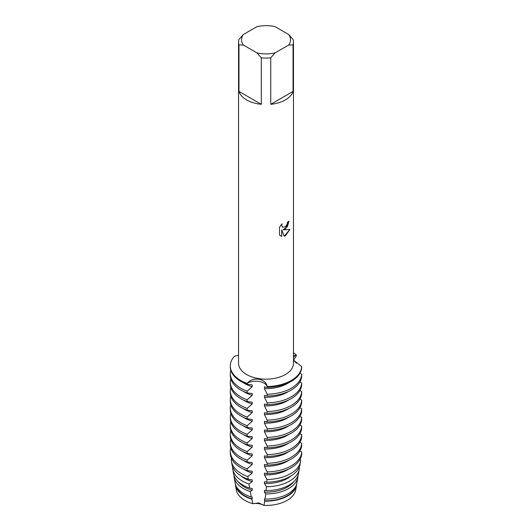 <?xml version="1.0" encoding="UTF-8"?>
<svg xmlns="http://www.w3.org/2000/svg" width="532" height="532" viewBox="0 0 532 532"><rect width="100%" height="100%" fill="white"/><g stroke="black" fill="none" stroke-linecap="round" stroke-linejoin="round"><path stroke-width="0.8" d="M295.845 487.538A29.858 17.237 180 0 1 287.12 500.393A29.858 17.237 180 0 1 263.958 505.4L258.818 502.946L252.893 503.684L258.818 502.946L263.958 505.4A11.618 6.703 0 0 0 252.893 503.684A29.858 17.237 180 0 1 236.175 487.538M285.425 228.926L283.071 229.824L289.913 229.432L285.425 235.796L284.268 236.288L281.734 229.904L281.734 236.361L279.526 235.064L279.526 227.104L282.073 223.852L281.727 225.435L282.672 227.317L285.425 226.792L287.22 223.945L287.486 222.29A27.458 15.854 0 0 0 289.029 221.059L285.425 228.926M285.425 99.903A27.458 15.854 180 0 1 270.735 104.312L270.735 57.835A27.458 15.854 180 0 1 261.285 57.835L261.285 104.312A27.458 15.854 180 0 1 238.961 91.418L238.961 44.947A27.458 15.854 180 0 1 238.549 42.221A27.458 15.854 180 0 1 238.961 39.494L243.277 34.553L256.969 26.647A24.465 14.125 180 0 1 275.051 26.647L288.743 34.553A24.465 14.125 180 0 1 288.743 44.994L293.059 44.947L293.059 91.418A27.458 15.854 180 0 1 285.425 99.903M288.743 34.553L293.059 39.494A27.458 15.854 180 0 1 293.471 42.221L293.471 363.316A27.458 15.854 180 0 1 285.425 374.528A27.458 15.854 180 0 1 255.5 377.959A27.458 15.854 180 0 1 238.549 363.316L238.549 42.221M238.549 355.31L234.526 356.187A35.697 20.608 180 0 0 247.154 383.406C252.56 376.297 265.96 378.372 267.177 386.505A11.618 6.703 0 0 0 258.818 381.404A11.618 6.703 0 0 0 247.154 383.406A11.618 6.703 180 0 1 258.818 381.404A11.618 6.703 180 0 1 267.177 386.505L267.177 387.396A35.697 20.608 0 0 0 291.25 381.371A35.697 20.608 0 0 0 301.691 367.472L301.691 366.581L293.471 360.078M291.25 380.48A35.697 20.608 180 0 1 267.177 386.505A35.697 20.608 180 0 0 291.25 380.48A35.697 20.608 180 0 0 301.691 366.581A35.697 20.608 180 0 1 291.25 380.48M288.989 221.093L287.313 226.778L283.071 229.824M282.652 227.304L281.694 225.415L282 223.925M280.55 235.876L281.701 236.341L281.734 229.904M284.254 236.255L289.867 229.445M293.471 355.948L296.324 355.017A11.618 6.703 0 0 0 293.471 357.278A11.618 6.703 180 0 1 296.324 355.017L296.324 355.915L293.518 360.157M293.471 352.736A35.697 20.608 180 0 1 296.324 355.017A35.697 20.608 180 0 0 293.471 352.736M238.961 44.947L243.277 44.994A24.465 14.125 180 0 1 243.277 34.553M243.277 44.994L256.969 52.894L261.285 57.835M270.735 57.835L275.051 52.894A24.465 14.125 180 0 1 256.969 52.894M275.051 52.894L288.743 44.994M293.471 42.221A27.458 15.854 180 0 1 293.059 44.947M261.285 104.312L238.961 91.418M293.059 91.418L270.735 104.312M295.692 362.704L296.324 362.757L296.324 363.263M293.997 360.849A35.697 20.608 180 0 1 296.324 362.757M247.161 434.298L252.221 429.863L252.221 428.074L247.161 427.449L247.154 425.667L252.221 421.231L252.221 419.442L247.161 418.817L247.154 417.035L252.221 412.599L252.221 410.817L247.161 410.192L247.154 408.403L252.221 403.968L252.221 402.185L247.161 401.56L247.154 399.771L252.221 395.336L252.221 393.554L247.161 392.929L247.154 391.146A35.697 20.608 180 0 1 240.77 388.214A35.697 20.608 180 0 1 230.309 373.644A35.697 20.608 180 0 1 230.808 370.219M247.161 391.146L252.221 386.711A30.331 17.509 180 0 1 244.56 383.492A30.331 17.509 180 0 1 243.184 382.641M301.691 374.315A35.697 20.608 180 0 1 291.25 388.214A35.697 20.608 180 0 1 267.177 394.239L267.177 396.027A35.697 20.608 0 0 0 291.25 390.003A35.697 20.608 0 0 0 301.691 376.104L301.691 374.315L299.942 373.191M252.221 386.711L252.221 384.922L247.161 384.297L247.154 383.406A35.697 20.608 180 0 1 230.309 365.903A35.697 20.608 180 0 1 234.526 356.187M230.309 373.644L230.309 375.426A35.697 20.608 0 0 0 240.77 390.003A35.697 20.608 0 0 0 247.154 392.929M230.309 365.903L230.309 366.794A35.697 20.608 0 0 0 240.77 381.371A35.697 20.608 0 0 0 247.154 384.297M252.221 395.336A30.331 17.509 180 0 1 244.56 392.124A30.331 17.509 180 0 1 243.184 391.273M247.154 399.771A35.697 20.608 180 0 1 240.77 396.845A35.697 20.608 180 0 1 230.309 382.269A35.697 20.608 180 0 1 230.808 378.851M301.691 382.947A35.697 20.608 180 0 1 291.25 396.845A35.697 20.608 180 0 1 267.177 402.87L267.177 404.653A35.697 20.608 0 0 0 291.25 398.628A35.697 20.608 0 0 0 301.691 384.729L301.691 382.947L299.942 381.823M230.309 382.269L230.309 384.057A35.697 20.608 0 0 0 240.77 398.628A35.697 20.608 0 0 0 247.154 401.56M252.221 403.968A30.331 17.509 180 0 1 244.56 400.756A30.331 17.509 180 0 1 243.184 399.904M247.154 408.403A35.697 20.608 180 0 1 240.77 405.477A35.697 20.608 180 0 1 230.309 390.9A35.697 20.608 180 0 1 230.808 387.482M301.691 391.579A35.697 20.608 180 0 1 291.25 405.477A35.697 20.608 180 0 1 267.177 411.502L267.177 413.284A35.697 20.608 0 0 0 291.25 407.259A35.697 20.608 0 0 0 301.691 393.361L301.691 391.579L299.942 390.455M230.309 390.9L230.309 392.689A35.697 20.608 0 0 0 240.77 407.259A35.697 20.608 0 0 0 247.154 410.192M252.221 412.599A30.331 17.509 180 0 1 244.56 409.387A30.331 17.509 180 0 1 243.184 408.529M247.154 417.035A35.697 20.608 180 0 1 240.77 414.109A35.697 20.608 180 0 1 230.309 399.532A35.697 20.608 180 0 1 230.808 396.107M301.691 400.204A35.697 20.608 180 0 1 291.25 414.109A35.697 20.608 180 0 1 267.177 420.134L267.177 421.916A35.697 20.608 0 0 0 291.25 415.891A35.697 20.608 0 0 0 301.691 401.993L301.691 400.204L299.942 399.086M230.309 399.532L230.309 401.314A35.697 20.608 0 0 0 240.77 415.891A35.697 20.608 0 0 0 247.154 418.817M252.221 421.231A30.331 17.509 180 0 1 244.56 418.012A30.331 17.509 180 0 1 243.184 417.161M247.154 425.667A35.697 20.608 180 0 1 240.77 422.734A35.697 20.608 180 0 1 230.309 408.164A35.697 20.608 180 0 1 230.808 404.739M301.691 408.835A35.697 20.608 180 0 1 291.25 422.734A35.697 20.608 180 0 1 267.177 428.759L267.177 430.548A35.697 20.608 0 0 0 291.25 424.523A35.697 20.608 0 0 0 301.691 410.624L301.691 408.835L299.942 407.712M230.309 408.164L230.309 409.946A35.697 20.608 0 0 0 240.77 424.523A35.697 20.608 0 0 0 247.154 427.449M252.221 429.863A30.331 17.509 180 0 1 244.56 426.644A30.331 17.509 180 0 1 243.184 425.793M252.893 503.691L251.796 499.142L252.221 498.903L252.221 497.114L251.323 496.974L250.253 491.555L252.221 490.271L252.221 488.489L249.634 488.103L248.963 484.034L252.221 481.64L252.221 479.857L248.251 479.312L247.859 476.566L252.221 473.014L252.221 471.226L247.161 470.601L247.154 468.818L252.221 464.383L252.221 462.594L247.161 461.969L247.154 460.187L252.221 455.751L252.221 453.962L247.161 453.344L247.154 451.555L252.221 447.119L252.221 445.337L247.161 444.712L247.154 442.923L252.221 438.488L252.221 436.706L247.161 436.08L247.154 434.292A35.697 20.608 180 0 1 240.77 431.366A35.697 20.608 180 0 1 230.309 416.795A35.697 20.608 180 0 1 230.808 413.371M301.691 417.467A35.697 20.608 180 0 1 291.25 431.366A35.697 20.608 180 0 1 267.177 437.39L267.177 439.179A35.697 20.608 0 0 0 291.25 433.154A35.697 20.608 0 0 0 301.691 419.249L301.691 417.467L299.942 416.343M230.309 416.795L230.309 418.578A35.697 20.608 0 0 0 240.77 433.154A35.697 20.608 0 0 0 247.154 436.08M252.221 438.488A30.331 17.509 180 0 1 244.56 435.276A30.331 17.509 180 0 1 243.184 434.425M247.154 442.923A35.697 20.608 180 0 1 240.77 439.997A35.697 20.608 180 0 1 230.309 425.42A35.697 20.608 180 0 1 230.808 422.002M301.691 426.099A35.697 20.608 180 0 1 291.25 439.997A35.697 20.608 180 0 1 267.177 446.022L267.177 447.804A35.697 20.608 0 0 0 291.25 441.779A35.697 20.608 0 0 0 301.691 427.881L301.691 426.099L299.942 424.975M230.309 425.42L230.309 427.209A35.697 20.608 0 0 0 240.77 441.779A35.697 20.608 0 0 0 247.154 444.712M252.221 447.119A30.331 17.509 180 0 1 244.56 443.907A30.331 17.509 180 0 1 243.184 443.056M247.154 451.555A35.697 20.608 180 0 1 240.77 448.629A35.697 20.608 180 0 1 230.309 434.052A35.697 20.608 180 0 1 230.808 430.627M291.25 448.629A35.697 20.608 180 0 1 267.177 454.654L267.177 456.436A35.697 20.608 0 0 0 291.25 450.411A35.697 20.608 0 0 0 301.691 436.513L301.691 434.73A35.697 20.608 180 0 1 291.25 448.629M230.309 434.052L230.309 435.841A35.697 20.608 0 0 0 240.77 450.411A35.697 20.608 0 0 0 247.154 453.337M252.221 455.751A30.331 17.509 180 0 1 244.56 452.533A30.331 17.509 180 0 1 243.184 451.681M247.154 460.187A35.697 20.608 180 0 1 240.77 457.254A35.697 20.608 180 0 1 230.309 442.684A35.697 20.608 180 0 1 230.808 439.259M301.691 443.356A35.697 20.608 180 0 1 291.25 457.254A35.697 20.608 180 0 1 267.177 463.286L267.177 465.068A35.697 20.608 0 0 0 291.25 459.043A35.697 20.608 0 0 0 301.691 445.144L301.691 443.356L299.942 442.238M230.309 442.684L230.309 444.466A35.697 20.608 0 0 0 240.77 459.043A35.697 20.608 0 0 0 247.154 461.969M252.221 464.383A30.331 17.509 180 0 1 244.56 461.164A30.331 17.509 180 0 1 243.184 460.313M247.154 468.818A35.697 20.608 180 0 1 240.77 465.886A35.697 20.608 180 0 1 230.309 451.316A35.697 20.608 180 0 1 230.808 447.891M301.691 451.987A35.697 20.608 180 0 1 291.25 465.886A35.697 20.608 180 0 1 267.177 471.911L267.177 473.699A35.697 20.608 0 0 0 291.25 467.675A35.697 20.608 0 0 0 301.691 453.776L301.691 451.987L299.942 450.863M230.309 451.316L230.309 453.098A35.697 20.608 0 0 0 240.77 467.675A35.697 20.608 0 0 0 247.154 470.601M252.221 473.008A30.331 17.509 180 0 1 244.56 469.796A30.331 17.509 180 0 1 243.184 468.945M247.859 476.566A34.713 20.043 180 0 1 241.462 473.653A34.713 20.043 180 0 1 231.46 461.437A34.713 20.043 180 0 1 231.373 458.099M290.558 473.653A34.713 20.043 180 0 1 266.931 479.518L266.765 482.178A34.221 19.757 0 0 0 290.206 476.393A34.221 19.757 0 0 0 300.061 464.356L300.56 461.437A34.713 20.043 180 0 1 290.558 473.653M231.46 461.437L231.952 464.356A34.221 19.757 0 0 0 241.814 476.393A34.221 19.757 0 0 0 248.245 479.312M252.221 481.64A30.331 17.509 180 0 1 244.56 478.428A30.331 17.509 180 0 1 240.816 475.794M248.963 484.034A33.363 19.265 180 0 1 242.419 481.094A33.363 19.265 180 0 1 232.803 469.357A33.363 19.265 180 0 1 232.664 466.857M289.601 481.094A33.363 19.265 180 0 1 266.432 486.733L266.08 490.644A32.632 18.839 0 0 0 289.082 485.124A32.632 18.839 0 0 0 298.485 473.646L299.217 469.357A33.363 19.265 180 0 1 289.601 481.094M232.803 469.357L233.535 473.646A32.632 18.839 0 0 0 242.938 485.124A32.632 18.839 0 0 0 249.634 488.103M252.221 490.271A30.331 17.509 180 0 1 244.56 487.059A30.331 17.509 180 0 1 238.19 481.653M250.253 491.555A32.013 18.48 180 0 1 243.377 488.536A32.013 18.48 180 0 1 234.153 477.271A32.013 18.48 180 0 1 234 475.455M288.643 488.536A32.013 18.48 180 0 1 265.727 493.949L265.056 499.096A31.042 17.922 0 0 0 287.958 493.856A31.042 17.922 0 0 0 296.903 482.936L297.867 477.271A32.013 18.48 180 0 1 288.643 488.536M234.153 477.271L235.111 482.936A31.042 17.922 0 0 0 244.055 493.856A31.042 17.922 0 0 0 251.323 496.974M252.221 498.903A30.331 17.509 180 0 1 244.56 495.684A30.331 17.509 180 0 1 235.962 485.683M251.796 499.142A30.657 17.702 180 0 1 244.328 495.977A30.657 17.702 180 0 1 235.496 485.191A30.657 17.702 180 0 1 235.37 484.06M287.686 495.977A30.657 17.702 180 0 1 264.737 501.144L263.958 505.4A29.858 17.237 180 0 0 287.12 500.393A29.858 17.237 180 0 0 295.726 489.886L296.524 485.191A30.657 17.702 180 0 1 287.686 495.977M299.217 469.357A33.363 19.265 180 0 0 299.37 467.714L299.077 467.502M300.56 461.437A34.713 20.043 180 0 0 300.713 460.014L299.942 459.495M301.691 434.724L299.942 433.607M267.177 387.396L264.444 386.817L264.444 388.599L267.177 394.239M267.177 396.027L264.444 395.442L264.444 397.231L267.177 402.87M267.177 404.659L264.444 404.074L264.444 405.863L267.177 411.502M267.177 413.284L264.444 412.706L264.444 414.488L267.177 420.134M267.177 421.916L264.444 421.337L264.444 423.12L267.177 428.759M267.177 430.548L264.444 429.962L264.444 431.751L267.177 437.39M267.177 439.179L264.444 438.594L264.444 440.383L267.177 446.022M267.177 447.804L264.444 447.226L264.444 449.008L267.177 454.654M267.177 456.436L264.444 455.858L264.444 457.64L267.177 463.286M267.177 465.068L264.444 464.489L264.444 466.271L267.177 471.911M267.177 473.699L264.444 473.114L264.444 474.903L266.931 479.518M266.765 482.178L264.444 481.746L264.444 483.535L266.432 486.733M266.08 490.644L264.444 490.378L264.444 492.16L265.727 493.949M265.056 499.096L264.444 499.009L264.737 501.144M252.893 503.684A29.858 17.237 180 0 1 236.294 489.886L235.496 485.191M296.65 484.06A30.657 17.702 180 0 1 296.524 485.191M296.058 485.683A30.331 17.509 180 0 1 264.444 500.792M298.02 475.455A32.013 18.48 180 0 1 297.867 477.271M293.83 481.653A30.331 17.509 180 0 1 264.444 492.16M291.204 475.794A30.331 17.509 180 0 1 264.444 483.535M288.836 468.945A30.331 17.509 180 0 1 264.444 474.903M288.836 460.313A30.331 17.509 180 0 1 264.444 466.271M288.836 451.681A30.331 17.509 180 0 1 264.444 457.64M288.836 443.056A30.331 17.509 180 0 1 264.444 449.008M288.836 434.425A30.331 17.509 180 0 1 264.444 440.383M288.836 425.793A30.331 17.509 180 0 1 264.444 431.751M288.836 417.161A30.331 17.509 180 0 1 264.444 423.12M288.836 408.529A30.331 17.509 180 0 1 264.444 414.488M288.836 399.904A30.331 17.509 180 0 1 264.444 405.863M288.836 391.273A30.331 17.509 180 0 1 264.444 397.231M288.836 382.641A30.331 17.509 180 0 1 264.444 388.599"/></g></svg>
